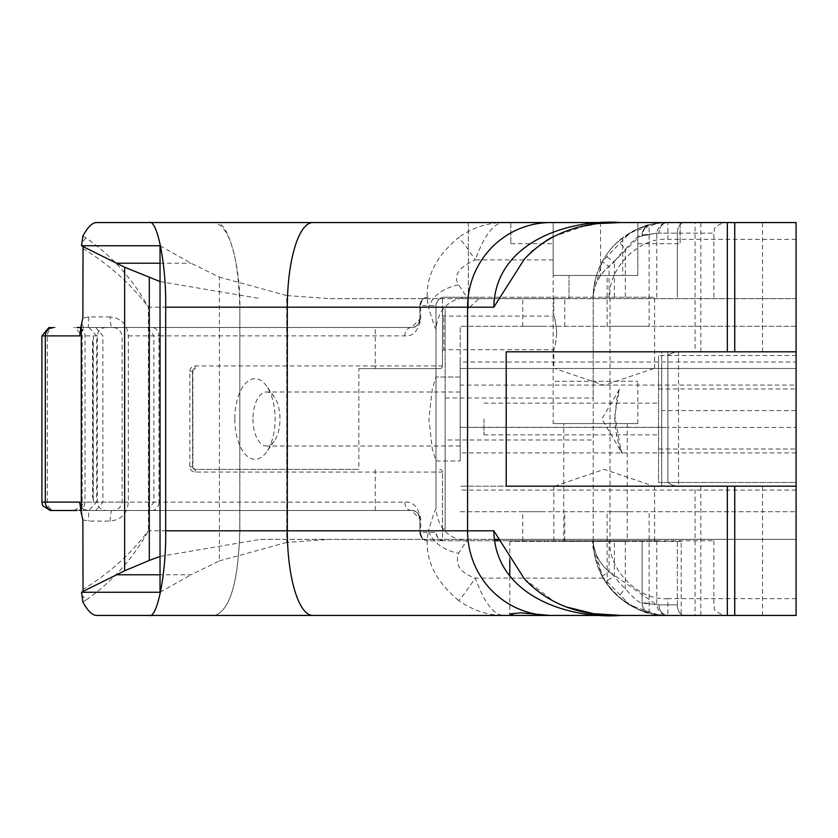 <?xml version="1.0" encoding="UTF-8"?>
<svg xmlns="http://www.w3.org/2000/svg" width="838" height="838" viewBox="0 0 838 838"><rect width="100%" height="100%" fill="white"/><g stroke="black" fill="none" stroke-linecap="round" stroke-linejoin="round"><path stroke-width="0.63" stroke-dasharray="4.19 3.14" d="M468.337 222.562L553.164 222.562L468.337 222.562L468.337 298.653L569.033 298.653L569.033 275.461L569.033 298.653L478.781 298.653L468.337 308.552L468.337 222.562L553.164 222.562L553.164 275.461L637.812 275.461L637.812 222.562L724.441 222.562L667.876 222.562C656.573 222.719 646.548 224.825 637.812 228.879L637.812 222.562L680.131 222.562L637.812 222.562L637.812 243.722L637.812 222.562L620.78 222.562M796.1 598.646L796.1 615.438L667.876 615.438L667.876 598.646L796.1 598.646L796.1 222.562L667.876 222.562C656.364 223.369 650.466 224.071 650.194 224.689C645.648 224.228 635.015 229.801 618.297 241.396A74.666 74.666 0 0 0 605.528 256.135C597.368 268.663 593.252 282.354 593.199 297.228C592.414 296.579 593.503 289.33 596.447 275.461L553.164 275.461L637.812 275.461L553.164 275.461L553.164 222.562L600.542 222.562L600.542 275.461L553.164 275.461L553.164 222.562L553.164 275.461L600.542 275.461M437.478 222.562L96.621 222.562M695.058 222.562L762.507 222.562L695.058 222.562L695.058 351.813L762.507 351.813L695.058 351.813M717.632 222.562L700.83 222.562L717.632 222.562M160.037 556.422L260.545 539.347L330.046 539.347L286.732 542.437L286.732 295.563L330.046 298.653L468.337 298.653L468.337 308.552M478.781 298.653L796.1 298.653L796.1 355.522L658.553 355.522L796.1 355.522L796.1 482.479L658.553 482.479L658.553 355.522L658.553 482.479L796.1 482.479L796.1 539.347L330.046 539.347M330.046 298.653L796.1 298.653L796.1 539.347L497.866 539.347M796.1 417.146C796.1 468.892 796.1 468.892 796.1 417.146C796.1 365.41 796.1 365.41 796.1 417.146M796.1 452.929L460.177 452.929L460.177 385.071L796.1 385.071L796.1 511.714L796.1 410.599L678.529 410.599L678.529 427.401L796.1 427.401M796.1 385.071L796.1 326.286L460.177 326.286L460.177 385.071M796.1 362.037L796.1 326.286L460.177 326.286L460.177 362.037L796.1 362.037L796.1 368.479L460.177 368.479L661.737 368.479M506.215 351.813L796.1 351.813L796.1 368.479L661.727 368.479L661.727 486.187L460.177 486.187L796.1 486.187L661.727 486.187L661.727 351.813L796.1 351.813L796.1 410.599M602.354 223.369L597.871 223.84M597.463 223.882L595.022 224.196M594.802 224.217L592.309 224.584M592.173 224.605L591.565 224.699M584.924 225.883L553.677 236.452M546.271 240.569L543.736 242.172M542.919 242.716L532.853 250.468M82.868 248.467C109.034 264.473 130.875 284.061 148.389 307.2L239.762 307.2C238.296 255.831 229.979 227.622 214.79 222.562C227.894 218.55 240.852 267.584 239.846 307.2L428.48 307.2C423.358 281.914 433.403 258.67 458.596 237.5A31.739 2.064 -123.3 0 1 475.261 259.895C458.554 267.458 453.012 275.754 458.648 284.784C443.051 288.146 432.995 295.615 428.48 307.2C432.911 322.043 435.414 329.261 435.99 328.831L435.99 305.629C437.08 300.025 439.887 297.218 444.391 297.228L467.667 297.228C466.871 297.249 463.864 293.101 458.648 284.784M81.642 594.54A10.58 1.571 -121.8 0 0 86.125 600.008C112.177 581.771 132.928 558.695 148.389 530.8L148.389 307.2C132.928 279.295 112.177 256.229 86.125 237.992L82.878 235.97M553.164 259.895L475.261 259.895C484.322 235.405 493.697 222.96 503.376 222.562C487.046 222.835 472.119 227.81 458.596 237.5M553.164 222.562L553.164 243.722L553.164 222.562M510.845 222.562L510.845 243.722L510.845 222.562M553.164 423.588L637.812 423.588L553.164 423.588L553.164 275.461L553.164 381.269L637.812 381.269L553.164 381.269M637.812 228.879L637.812 275.461L596.447 275.461C601.914 259.246 610.661 246.686 622.686 237.783C642.526 224.102 661.549 221.567 637.812 228.879L649.136 224.951L649.136 326.286L607.141 326.286L649.136 326.286M680.131 222.562L680.131 243.722L680.131 222.562M651.294 224.416C646.905 224.615 643.846 228.135 642.118 234.965L658.972 233.142L677.345 233.142L658.972 233.142A10.58 8.893 90 0 1 667.876 222.562A74.666 74.666 0 0 0 593.199 297.228L593.304 293.373L602.449 261.236L629.977 232.891L658.27 223.18L650.194 224.689C650.393 224.092 656.28 223.379 667.876 222.562A74.666 74.666 0 0 0 593.199 297.228C593.713 283.799 600.773 272.046 614.369 261.959L605.528 256.135A74.666 74.666 0 0 1 618.297 241.396L625.316 249.305C633.675 239.71 639.279 234.933 642.118 234.965A10.58 10.58 0 0 1 650.194 224.689A10.58 10.58 0 0 0 642.118 234.965L658.972 233.142A10.58 8.893 -90 0 1 667.876 222.562L667.876 239.354C639.237 236.766 607.414 268.6 610.001 297.228L444.391 297.228A8.401 8.401 0 0 0 435.99 305.629L435.99 509.169C435.404 508.771 432.9 515.978 428.48 530.8L239.846 530.8L239.846 307.2L239.762 530.8L148.389 530.8C130.875 553.939 109.034 573.527 82.868 589.533M717.632 351.813L700.83 351.813L717.632 351.813M160.037 245.754L191.012 263.216L219.399 277.116L219.399 560.884L191.012 574.784L160.037 574.784M160.037 281.578L260.545 298.653M286.732 295.563L219.399 277.116M286.732 542.437L219.399 560.884M260.545 539.347L494.336 539.347M658.553 419L658.553 403.13L658.553 419M667.876 598.646C638.87 601.087 607.676 569.557 610.001 540.772L610.001 297.228M603.203 578.105C594.372 555.866 591.041 543.422 593.199 540.772C593.252 555.646 597.368 569.348 605.528 581.865A74.666 74.666 0 0 0 618.297 596.604C635.015 608.199 645.648 613.772 650.194 613.311C650.393 613.908 656.28 614.621 667.876 615.438C641.845 615.804 620.288 603.36 603.203 578.105L475.261 578.105A31.739 2.064 -56.7 0 1 458.596 600.5C472.611 610.305 487.538 615.281 503.376 615.438C493.697 615.04 484.322 602.595 475.261 578.105C460.125 572.752 454.584 564.445 458.648 553.206C463.634 545.245 466.64 541.097 467.667 540.772L467.667 540.772C448.801 539.347 438.243 528.809 435.99 509.169L435.99 328.831C438.169 309.536 448.686 298.998 467.552 297.228L593.199 297.228L593.199 540.772A74.666 74.666 0 0 0 667.876 615.438A10.58 8.893 90 0 1 658.972 604.858L677.345 604.858A10.58 7.06 -90 0 0 684.405 615.438L724.441 615.438L684.405 615.438A10.58 7.06 90 0 1 677.345 604.858L658.972 604.858L642.118 603.035C639.268 603.067 633.675 598.28 625.316 588.695A64.086 64.086 0 0 1 614.369 576.041C600.773 565.954 593.713 554.201 593.199 540.772L593.199 398.008L445.125 398.008L445.125 308.73L442.443 309.013L442.443 297.228L442.443 365.923L442.443 309.013M621.115 615.438L681.189 615.438L621.115 615.438M695.058 615.438L762.507 615.438L695.058 615.438L695.058 486.187L762.507 486.187L695.058 486.187M717.632 615.438L700.83 615.438L717.632 615.438M506.215 486.187L796.1 486.187M796.1 397.306L796.1 440.694L796.1 397.306M717.632 486.187L700.83 486.187L717.632 486.187M460.177 452.929L460.177 362.037M460.177 511.714L796.1 511.714L460.177 511.714M543.757 511.714L522.765 511.714L543.757 511.714M628.144 511.714L607.141 511.714L628.144 511.714M796.1 351.813L661.727 351.813L661.727 368.479M543.757 326.286L522.765 326.286L543.757 326.286M658.553 388.979L796.1 388.979M658.553 449.021L796.1 449.021M524.389 578.89L555.238 602.312M555.5 602.438L566.069 606.88M592.854 613.5L594.331 613.709M160.037 592.246L191.012 574.784M82.878 602.03L86.125 600.008M86.125 237.992A10.58 1.571 -58.2 0 0 81.642 243.46M563.744 423.588L627.233 423.588L563.744 423.588L563.744 541.379L627.233 541.379L563.744 541.379M622.686 237.783L622.686 275.461M467.667 297.228L480.331 297.228M604.219 297.228L654.614 297.228L604.219 297.228M543.757 297.228L522.765 297.228L543.757 297.228M642.118 235.614L642.118 234.965A10.58 10.58 0 0 1 650.194 224.689C645.113 226.302 642.421 229.727 642.118 234.965L642.118 235.614L656.783 233.142L639.415 236.599L609.079 266.337C599.149 274.717 593.859 285.025 593.199 297.228L593.199 398.008M609.079 297.228L609.079 266.337A10.58 1.309 -151.2 0 1 602.449 261.236M483.987 419L483.987 434.87L483.987 419M681.189 541.379L509.787 541.379L681.189 541.379L681.189 615.438M214.79 615.438C230.031 610.284 238.38 582.075 239.846 530.8L239.762 530.8C238.296 582.169 229.979 610.378 214.79 615.438M458.596 600.5C433.403 579.33 423.358 556.086 428.48 530.8A31.739 21.84 18.1 0 0 458.648 553.206M628.144 603.989L636.063 608.325L649.136 613.049C642.243 611.049 636.65 608.849 632.344 606.45C630.082 605.738 625.2 602.271 617.679 596.048C607.477 586.171 609.582 586.872 607.141 584.212L614.579 593.074C622.896 600.396 613.646 593.587 628.144 603.989M650.194 613.311A10.58 10.58 0 0 1 642.118 603.035C642.421 608.273 645.113 611.698 650.194 613.311A10.58 10.58 0 0 1 642.118 603.035A10.58 10.58 0 0 0 650.194 613.311C650.466 613.929 656.364 614.631 667.876 615.438A10.58 8.893 -90 0 1 658.972 604.858L642.118 603.035L642.118 540.772L713.861 540.772L642.118 540.772L642.118 603.035L642.118 540.772L656.783 540.772L498.589 540.772L593.199 540.772C593.859 552.975 599.149 563.283 609.079 571.663L656.783 604.858L642.118 602.386L642.118 603.035A10.58 10.58 0 0 0 650.194 613.311L658.27 614.82L629.977 605.109L602.449 576.764L593.294 544.564L593.199 540.772L610.001 540.772M460.177 419L460.177 446.005L460.177 419M460.177 377.006L460.177 460.994L460.177 377.006L435.949 377.006L460.177 377.006M554.683 486.187L604.188 469.343L653.766 486.187M604.219 540.772L654.614 540.772L604.219 540.772M667.876 482.374L667.876 427.401L667.876 482.374A16.791 16.791 0 0 0 678.529 486.187A16.791 16.791 0 0 1 667.876 482.374A16.791 16.791 0 0 0 678.529 486.187L678.529 427.401L667.876 427.401L667.876 351.813L667.876 427.401L460.177 427.401M543.757 540.772L522.765 540.772L543.757 540.772M678.529 351.813A16.791 16.791 0 0 0 667.876 355.626A16.791 16.791 0 0 1 678.529 351.813L678.529 410.599L661.727 410.599M653.766 368.479L604.261 385.312L554.683 368.479M556.715 332.916C555.73 343.088 554.777 348.692 553.834 349.718C554.777 348.681 555.741 343.088 556.715 332.916C555.73 322.745 554.777 317.152 553.834 316.125C554.777 317.152 555.741 322.756 556.715 332.916M82.868 519.885L88.744 521.089L110.207 521.089C121.248 519.853 127.282 513.526 128.329 502.109L128.329 335.891C127.292 324.495 121.248 318.168 110.207 316.911A10.58 1.99 90 0 0 112.198 327.49C117.55 327.511 120.871 330.308 122.159 335.891L122.159 502.109C120.913 507.681 117.582 510.478 112.198 510.51L88.053 510.51A10.58 0.691 90 0 1 88.744 521.089M110.207 316.911L88.744 316.911L82.868 318.115M128.329 502.109L85.015 502.109A8.401 8.275 -90 0 1 76.75 510.51L411.468 510.51C416.266 510.719 419.063 513.516 419.869 518.9L419.869 532.371C421.011 538.09 423.808 540.887 428.27 540.772L444.391 540.772C439.887 540.782 437.09 537.986 435.99 532.371A8.401 8.401 0 0 0 444.391 540.772L494.525 540.772L442.443 540.772L442.443 528.988L445.125 529.27L445.125 439.992L593.199 439.992M627.233 423.588L627.233 541.379M442.443 351.059L442.443 314.784L442.443 351.059L443.784 349.718L443.784 316.125L443.784 349.718L553.834 349.718L553.834 368.479M88.922 327.49L96.6 335.891L96.6 502.109L82.208 502.109L85.015 502.109L85.015 335.891A8.401 8.275 -90 0 0 76.75 327.49L411.468 327.49L419.869 319.1L419.869 305.629A8.401 8.401 0 0 1 428.27 297.228C423.819 297.102 421.011 299.899 419.869 305.629L419.869 319.1C419.073 324.463 416.276 327.26 411.468 327.49L81.045 327.49M428.27 297.228A8.401 7.552 90 0 0 420.718 305.629L419.869 305.629A8.401 8.401 0 0 1 428.27 297.228M625.316 540.772L625.316 588.695L618.297 596.604A74.666 74.666 0 0 1 605.528 581.865L614.369 576.041L614.369 540.772L642.118 540.772L642.118 602.386M614.369 540.772L593.199 540.856M444.391 540.772A8.401 8.401 0 0 1 435.99 532.371L420.718 532.371A8.401 7.552 90 0 0 428.27 540.772L442.443 540.772L442.443 472.077A2.692 2.692 0 0 0 439.751 469.385A2.692 2.692 0 0 1 442.443 472.077L195.202 472.077A5.374 5.374 0 0 1 189.828 466.703L189.828 371.297A5.374 5.374 0 0 1 195.202 365.923L375.256 365.923L375.256 327.49M445.125 398.008L445.125 439.992M83.444 328.852L83.601 328.81A10.58 1.54 56.6 0 1 83.444 328.852A8.401 8.275 -90 0 0 80.27 332.78M88.744 316.911A10.58 0.691 90 0 1 88.053 327.49M81.747 323.573A10.58 1.54 56.6 0 1 83.601 328.81L79.998 334.278M110.207 521.089A10.58 1.99 90 0 1 112.198 510.51L81.045 510.51L88.053 510.51L83.444 509.148A10.58 1.54 123.4 0 1 83.601 509.19L83.601 509.19A10.58 1.54 123.4 0 1 81.747 514.427M602.449 576.764A10.58 1.309 -28.8 0 1 609.079 571.663L609.079 540.772M252.971 419A27.005 13.502 90 0 0 266.474 446.005A27.005 13.502 90 0 0 274.277 441.05A27.005 13.502 90 0 0 274.277 396.95A27.005 13.502 90 0 0 266.474 391.995A27.005 13.502 90 0 0 252.971 419M435.99 460.994L460.177 460.994L435.99 460.994L432.251 448.707L428.899 419L432.24 389.303L435.949 377.006M105.986 327.49C100.801 328.025 97.931 330.832 97.386 335.891L97.386 502.109C97.931 507.168 100.801 509.975 105.986 510.51L411.468 510.51A8.401 8.401 0 0 1 419.869 518.9L419.869 524.902L419.869 518.9L411.468 510.51C415.774 510.143 418.581 512.94 419.869 518.9L419.869 532.371A8.401 8.401 0 0 0 428.27 540.772A8.401 8.401 0 0 1 419.869 532.371L420.718 532.371L420.718 518.9C418.267 506.98 412.966 501.386 404.806 502.109L158.948 502.109L158.948 335.891L404.806 335.891C412.956 336.625 418.256 331.031 420.718 319.1L420.718 305.629L435.99 305.629M445.125 529.27L445.125 308.73M358.842 368.615L439.751 368.615A2.692 2.692 0 0 0 442.443 365.923A2.692 2.692 0 0 1 439.751 368.615L358.842 368.615L358.842 469.385L195.202 469.385A2.692 2.692 0 0 1 192.52 466.703L192.52 371.297A2.692 2.692 0 0 1 195.202 368.615L192.876 369.956L192.52 371.297L192.876 468.044L195.202 469.385L358.842 469.385M442.443 528.988L442.443 472.077A2.692 2.692 0 0 0 439.751 469.385M419.869 313.098L419.869 308.981L419.869 313.098M234.797 419A40.308 20.154 90 0 0 245.691 454.804A40.308 20.154 90 0 0 266.589 451.912A40.308 20.154 90 0 0 266.589 386.088A40.308 20.154 90 0 0 245.691 383.196A40.308 20.154 90 0 0 234.797 419M105.986 510.51L53.59 510.51M420.718 319.1L419.869 319.1C418.571 325.06 415.774 327.857 411.468 327.49A8.401 6.662 -90 0 0 404.806 335.891M411.468 510.51A8.401 6.662 -90 0 1 404.806 502.109M147.823 327.49L153.888 335.891L153.888 502.109L147.823 510.51M419.869 319.1A8.401 8.401 0 0 1 411.468 327.49A8.401 8.401 0 0 0 419.869 319.1L419.869 319.1M95.752 327.49L102.885 335.891L102.885 502.109L95.752 510.51M93.301 335.902L93.301 502.098L92.966 341.873M419.869 524.902L419.869 529.019L419.869 524.902M151.95 510.51A8.401 6.997 90 0 0 158.948 502.109L96.6 502.109L88.922 510.51M92.966 496.127L93.301 502.098M620.717 449.367A34.264 3.582 90 0 0 621.754 452.74A34.264 3.582 90 0 0 622.341 453.264C618.371 446.005 615.846 434.587 614.767 419L616.663 399.234L619.376 389.303L614.778 415.439L620.717 449.367L622.341 453.264M796.1 239.354L667.876 239.354M677.345 233.142A10.58 7.06 90 0 1 684.405 222.562A10.58 7.06 -90 0 0 677.345 233.142L713.861 233.142L677.345 233.142L677.345 297.228L677.345 233.142M160.037 263.216L191.012 263.216M796.1 490.083L460.177 490.083M642.118 234.965A10.58 10.58 0 0 1 650.194 224.689M614.369 297.228L614.369 261.959A64.086 64.086 0 0 1 625.316 249.305L625.316 297.228M661.727 427.265L460.177 427.265M375.256 368.615L375.256 365.923L442.443 365.923A2.692 2.692 0 0 1 439.751 368.615M83.444 509.148A8.401 8.275 -90 0 1 80.27 505.22M677.345 604.858L677.345 540.772L677.345 604.858M128.329 335.891L158.948 335.891A8.401 6.997 90 0 0 151.95 327.49M375.256 510.51L375.256 469.385M97.386 335.891L47.326 335.891L47.326 502.109A8.401 8.191 -90 0 0 55.518 510.51M41.9 502.109L97.386 502.109M55.518 327.49A8.401 8.191 -90 0 0 47.326 335.891L41.9 335.891M419.869 518.9L420.718 518.9M192.876 369.956L192.876 468.044M195.202 472.077L195.202 469.385M92.526 340.773L92.526 497.227M195.202 365.923L195.202 368.615M189.828 371.297L192.52 371.297M192.52 466.703L189.828 466.703M510.845 243.722L553.164 243.722M637.812 423.588L637.812 381.269M637.812 243.722L680.131 243.722M713.861 297.228L713.861 233.142C715.893 230.01 709.975 227.59 724.441 222.562M762.507 351.813L762.507 222.562M734.423 351.813L734.423 222.562M700.83 351.813L700.83 222.562M607.141 326.286L607.141 275.461M593.304 293.373L593.199 297.228M656.783 297.228L656.783 233.142C657.956 226.784 661.381 223.264 667.048 222.562L666.786 222.573M667.247 222.562L666.116 222.583M483.987 434.87L658.553 434.87M483.987 403.13L658.553 403.13M509.787 541.379L509.787 559.7M509.787 576.052L509.787 613.95M713.861 540.772L713.861 604.858C716.333 607.938 708.812 609.31 724.441 615.438M762.507 615.438L762.507 486.187M734.423 615.438L734.423 486.187M700.83 615.438L700.83 486.187M654.614 540.772L654.614 486.187M553.834 540.772L553.834 486.187M564.749 540.772L564.749 511.714M522.765 540.772L522.765 511.714M649.136 613.049L649.136 511.714M607.141 584.212L607.141 511.714M654.614 368.479L654.614 297.228M442.443 314.784L443.784 316.125L553.834 316.125L553.834 297.228M564.749 326.286L564.749 297.228M522.765 326.286L522.765 297.228M79.998 503.732L83.601 509.19L88.053 510.51M656.783 540.772L656.783 604.858C657.956 611.216 661.381 614.736 667.048 615.438L666.786 615.427M666.116 615.417L667.247 615.438M593.294 544.564L593.199 540.772M460.177 391.995L266.474 391.995M460.177 446.005L266.474 446.005M274.277 396.95L266.589 386.088M274.277 441.05L266.589 451.912M73.817 510.51C81.726 506.54 84.523 503.743 82.208 502.109L82.208 335.891L75.19 327.606L73.817 327.49M619.376 389.303L601.904 419L621.754 452.74"/><path stroke-width="1.26" d="M600.542 222.562L796.1 222.562L796.1 615.438L621.115 615.438C580.451 616.359 548.209 604.188 524.389 578.89L493.812 530.8C495.038 595.357 567.839 619.387 621.115 615.438L550.168 615.438L520.576 612.819L509.787 613.95L514.019 615.438L96.621 615.438L667.876 615.438M468.337 222.562L437.614 222.562M149.112 615.438C157.314 619.219 166.427 572.679 165.683 530.8L165.683 307.2C166.427 265.321 157.314 218.781 149.112 222.562L96.621 222.562C92.379 222.562 87.801 227.025 82.878 235.97L81.548 245.754L160.037 245.754L160.037 592.246L81.548 592.246L82.878 602.03C87.801 610.975 92.379 615.438 96.621 615.438M149.112 222.562L621.115 222.562L602.354 223.369M734.748 222.562L734.748 351.813L796.1 351.813M734.748 351.813L506.215 351.813L506.215 486.187L796.1 486.187M532.853 250.468L524.379 259.11C547.958 233.896 580.21 221.714 621.115 222.562C567.818 218.613 494.975 242.706 493.812 307.2L467.552 307.2L467.552 530.8L493.812 530.8M524.379 259.11L493.812 307.2M591.565 224.699L584.924 225.883M553.677 236.452L552.001 237.322M551.498 237.583L546.271 240.569M439.091 222.562L437.478 222.562M149.3 277.577L149.3 560.423L124.642 570.793L83.025 591.398L82.868 519.885L81.296 513.212L81.296 324.788L82.868 318.115L83.025 246.602L124.642 267.207L160.037 281.578M149.3 560.423L160.037 556.422M494.336 539.347L497.866 539.347M514.019 615.438L550.168 615.438M566.069 606.88L592.854 613.5M594.331 613.709L621.115 615.438L594.928 613.793M81.548 592.246L83.025 591.398M83.025 246.602L81.548 245.754M498.589 540.772L494.525 540.772L498.589 540.772M80.27 332.78A8.401 8.275 -90 0 0 79.683 335.891L81.296 324.788M81.296 513.212L79.683 502.109L41.9 502.109L42.728 505.743L50.301 510.51L53.59 510.51L50.301 510.51M81.045 327.49L76.75 327.49M76.75 510.51L53.59 510.51A8.401 8.275 90 0 1 45.315 502.109L45.315 335.891A8.401 8.275 -90 0 1 53.59 327.49M727.332 222.562L727.332 351.813M727.332 486.187L727.332 615.438M165.683 530.8L287.319 530.8L287.319 307.2L467.552 307.2A84.638 83.13 -90 0 1 550.681 222.562M165.683 307.2L287.319 307.2A84.638 25.454 -90 0 1 312.763 222.562M116.346 263.216L160.037 263.216M160.037 574.784L116.346 574.784M734.748 615.438L734.748 486.187M312.763 615.438A84.638 25.454 90 0 1 287.319 530.8L467.552 530.8A84.638 83.13 90 0 0 550.681 615.438M124.642 570.793L124.642 267.207M79.683 335.891L41.9 335.891L41.9 502.109M80.27 505.22A8.401 8.275 -90 0 1 79.683 502.109M607.77 222.96L621.115 222.562M667.247 222.562L666.116 222.583M509.787 559.7L509.787 576.052M666.116 615.417L667.247 615.438M41.9 335.891L48.855 327.616L50.301 327.49"/></g></svg>
